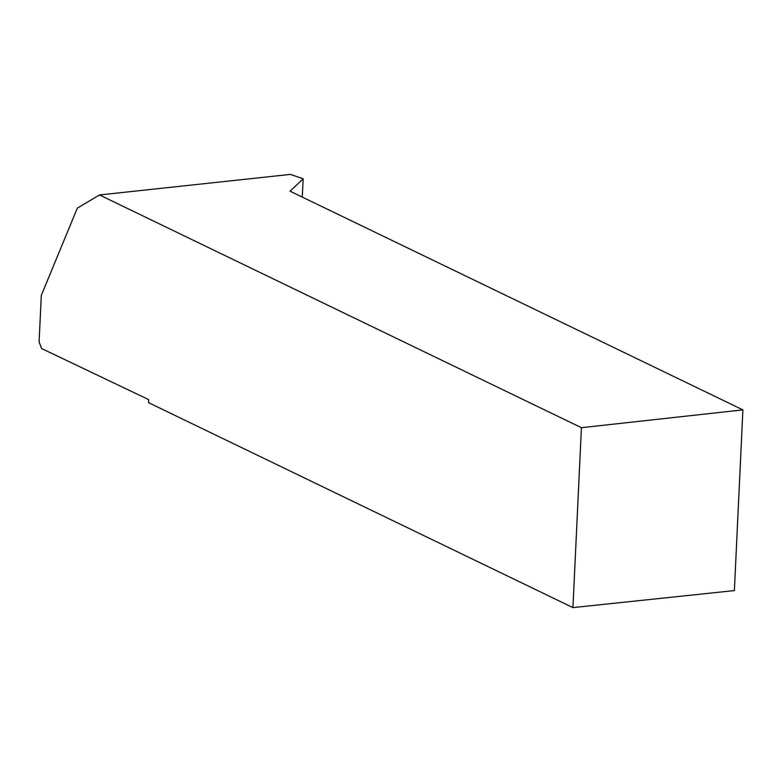<?xml version="1.0" encoding="UTF-8"?>
<svg xmlns="http://www.w3.org/2000/svg" width="782" height="782" viewBox="0 0 782 782"><rect width="100%" height="100%" fill="white"/><g stroke="black" fill="none" stroke-linecap="round" stroke-linejoin="round"><path stroke-width="1.17" d="M572.932 607.604L734.376 590.586L742.9 409.876L581.417 427.686L572.932 607.604L148.492 402.632L148.639 399.602L41.632 348.557L39.1 341.978L41.299 295.361L77.35 208.1L99.49 194.953L290.435 174.396L303.201 178.804L302.243 197.074M581.417 427.686L99.49 194.953M742.9 409.876L290.054 191.179L303.201 178.804"/></g></svg>
